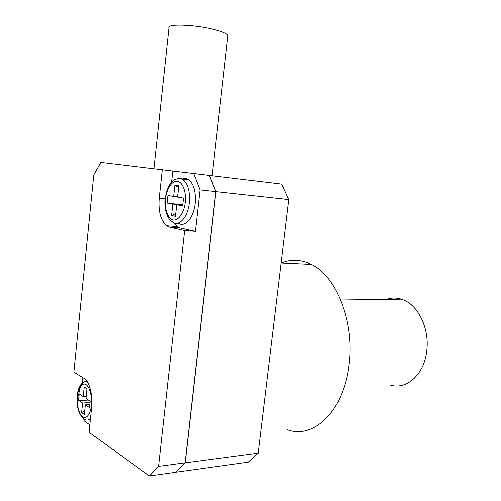 <?xml version="1.0" encoding="UTF-8"?>
<svg xmlns="http://www.w3.org/2000/svg" width="501" height="501" viewBox="0 0 501 501"><rect width="100%" height="100%" fill="white"/><g stroke="black" fill="none" stroke-linecap="round" stroke-linejoin="round"><path stroke-width="0.75" d="M287.411 429.733C313.338 439.521 343.648 411.346 349.009 365.63C355.103 322.487 336.447 276.02 311.384 264.396C301.114 259.349 291.087 258.873 281.293 262.962M227.842 36.36L227.936 35.558C227.166 33.767 222.72 31.801 214.597 29.659C195.371 24.53 166.188 23.497 168.95 27.856L153.913 168.518M389.872 384.912C405.879 390.404 423.777 375.243 426.627 351.821C429.964 329.671 418.704 305.623 403.286 299.867C397.318 297.513 391.469 297.431 385.739 299.629M178.105 223.083C184.631 228.093 193.749 217.979 195.158 203.431C196.023 191.67 193.762 183.685 188.376 179.483C186.328 178.231 184.199 178.093 181.995 179.07M162.286 169.488L159.205 198.064C158.184 211.228 160.627 220.465 166.539 225.776L169.545 227.178L184.606 230.548L158.529 466.35L149.436 475.95L89.059 432.288L91.627 407.432C93.011 395.183 89.31 381.242 84.112 378.399L73.847 372.149L93.787 174.836L100.839 162.374L281.637 184.067L288.714 199.573L258.147 453.161L248.364 462.147L175.838 472.211M288.714 199.573L215.925 191.614L185.207 462.818L258.147 453.161M185.207 462.818L175.901 472.255M209.305 175.137L215.925 191.614M175.87 472.18L185.17 462.761L215.881 191.639L209.211 175.2M209.18 175.118L215.793 191.601L185.076 462.836L175.776 472.274L149.436 475.95M193.536 173.189L200.037 189.879L215.793 191.601M171.542 182.232L172.789 170.785M200.037 189.879L195.409 231.33L180.185 227.968L177.147 226.577L173.647 222.669M82.358 382.908L82.89 377.66M89.829 424.861L84.199 420.89L83.68 418.811M195.409 231.33L184.606 230.548M158.529 466.35L185.076 462.836M89.929 419.475L90.362 419.713M182.683 205.347L176.684 204.784L182.627 205.848L183.485 198.064L177.529 197.087L178.794 185.514L174.88 184.957L173.628 196.448L177.554 196.843M176.684 204.784L175.419 216.313L171.542 215.53L172.789 204.089L167.058 203.062L182.74 204.846M173.628 196.448L167.879 195.503L167.058 203.062M89.836 404.526L85.327 404.864L89.516 407.657L90.18 401.176L85.984 398.439L86.974 388.782L84.206 387.048L83.229 396.642L86.191 396.441M85.327 404.864L84.337 414.484L81.594 412.592L82.571 403.029L78.513 400.318L89.973 401.038M83.229 396.642L79.158 393.986L78.513 400.318M174.88 184.957L178.556 187.668M175.719 213.601L171.542 215.53M182.721 205.028L172.789 204.089M84.713 410.807L81.594 412.592M90.048 402.478L82.571 403.029M185.188 202.323C184.894 208.403 180.291 220.947 173.033 219.958C165.95 217.879 164.541 204.64 165.474 198.941C165.781 193.148 169.971 180.798 177.273 181.168C184.512 182.671 186.222 196.379 185.188 202.323M177.041 178.751C179.001 178.043 180.892 178.25 182.702 179.371C187.925 183.491 190.111 191.313 189.265 202.836C187.837 217.803 178.243 227.698 171.918 221.505C168.417 220.096 163.733 210.389 165.092 198.859M91.345 405.403C91.088 410.582 87.75 420.038 82.615 416.913C77.611 412.887 76.703 400.888 77.417 396.222C77.68 391.256 80.767 381.843 85.934 384.517C91.038 388.15 92.121 400.575 91.345 405.403M90.506 418.26C88.708 420.207 86.83 420.602 84.876 419.45C78.914 415.417 76.359 407.589 77.198 395.959M78.569 395.37C79.822 385.939 82.609 381.23 86.936 381.242M165.117 198.64L159.205 198.064M180.185 227.968L169.545 227.178M281.074 262.956L311.384 264.396M227.936 35.558L212.161 175.488M340.398 299.009L403.286 299.867M165.092 198.841C167.058 187.105 171.48 175.926 182.702 179.371L188.376 179.483M177.147 226.577L166.539 225.776M77.21 395.846C78.037 386.722 81.306 381.887 87.011 381.355"/></g></svg>
